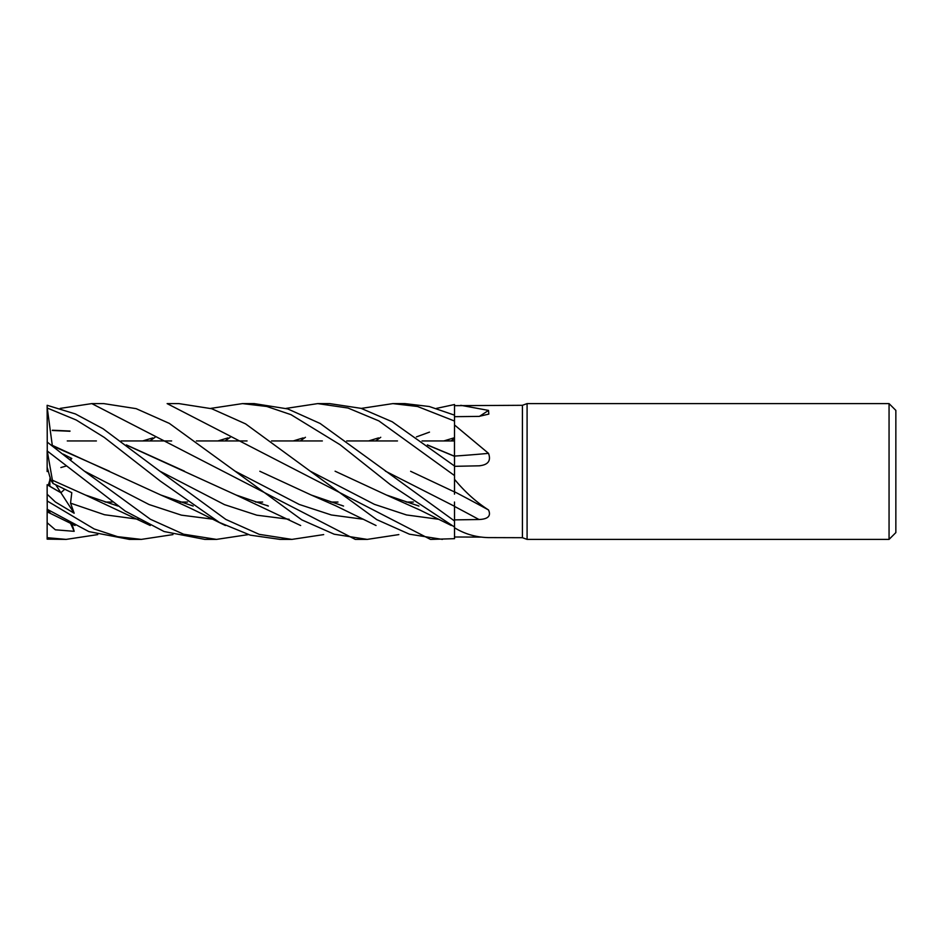 <?xml version="1.0" encoding="UTF-8"?>
<svg xmlns="http://www.w3.org/2000/svg" width="943" height="943" viewBox="0 0 943 943"><rect width="100%" height="100%" fill="white"/><g stroke="black" fill="none" stroke-linecap="round" stroke-linejoin="round"><path stroke-width="1.41" d="M889.06 539.396L889.06 403.604L895.85 410.394L895.85 532.606L889.06 539.396L527.09 539.396L522.422 537.699L488.521 537.604C476.074 537.321 464.746 534.044 454.526 527.774L454.479 502.03M286.059 408.402L317.72 403.604L347.991 408.024L378.862 420.896L454.526 475.578L454.479 491.928L454.526 479.327C464.746 491.751 476.074 501.959 488.521 509.963C491.232 515.951 488.061 519.133 478.997 519.522L454.526 519.876L454.526 520.996L320.113 423.466L287.733 408.92L254.174 403.604L242.516 403.604L266.798 406.468L291.022 414.672L340.01 444.683L390.378 484.655L454.526 527.031L454.526 538.665L454.502 527.019M454.479 456.813L454.479 462.919M454.479 461.681L454.526 404.547L454.526 405.667L522.422 405.301L527.09 403.604L889.06 403.604M427.344 444.896L454.526 456.235M454.455 456.2L454.455 440.947L422.04 440.947L454.455 440.947L454.455 456.2M522.422 537.699L522.422 405.301M460.785 405.301L488.521 410.417L488.816 414.095L478.997 416.393L454.526 416.676M454.526 424.987L488.521 453.359C491.232 460.821 488.061 464.982 478.997 465.818L454.526 466.325M480.046 465.759L478.997 465.818M527.09 539.396L527.09 403.604M413.364 502.053L406.209 502.053L413.364 502.053M337.971 502.053L330.958 502.053L337.971 502.053M262.649 502.053L255.529 502.053L262.649 502.053M187.48 502.053L180.278 502.053L187.48 502.053M112.323 502.053L105.121 502.053L112.323 502.053M67.271 440.947L96.398 440.947L67.271 440.947M121.081 440.947L171.638 440.947L121.081 440.947M196.38 440.947L247.054 440.947L196.38 440.947M271.537 440.947L322.341 440.947L271.537 440.947M346.706 440.947L397.486 440.947L346.706 440.947M50.722 453.677L51.782 454.502L50.722 453.677M49.861 476.521L50.839 480.282L49.861 476.521M172.97 534.598L141.297 539.396L117.569 536.661L94.194 528.976L47.15 500.945L47.15 494.226L55.401 502.006L74.167 513.24L60.882 492.717L64.725 489.264L60.882 492.717L49.861 486.399L49.861 478.832M481.708 537.109L454.526 536.991L454.526 538.665L431.01 539.396M478.997 519.522A1146.452 462.541 -163.7 0 0 454.526 506.438L454.526 519.876M410.618 471.3L454.526 491.951L454.526 479.327M454.526 491.763A1147.042 462.777 -163.7 0 1 488.521 509.963M454.526 492.517L454.526 491.857M454.479 494.132L454.526 491.621M488.521 453.359A1147.042 499.118 -163.4 0 1 454.526 456.082L454.526 466.019L392.229 421.78L361.11 408.354L329.59 403.604L317.72 403.604M479.409 416.382A1147.042 1085.181 -127.7 0 0 488.521 410.417M436.42 408.402L454.526 404.523L454.502 415.168L454.526 405.667M47.15 494.226L47.15 484.702L60.882 492.717L55.778 484.843M49.861 480.046L48.246 485.397M74.167 513.24L70.548 503.138L71.786 492.67L52.973 483.429L50.839 480.27L47.15 467.198L47.15 471.559L48.246 470.793M430.479 539.396L167.135 403.604L178.887 403.604L211.727 408.732L245.557 423.867L310.164 471.123L374.383 504.328L406.492 514.949L438.613 519.275M442.397 539.396L409.415 534.186L376.752 519.617L310.164 471.123M454.526 475.578L454.526 466.019M97.754 534.598L66.151 539.396L47.15 539.137L47.15 522.728L55.378 529.813L74.167 531.322L72.045 524.037M66.151 539.396L47.15 537.687M60.175 408.402L91.801 403.604L103.73 403.604L136.146 408.649L169.339 423.395L234.996 471.111L299.237 504.446L331.347 514.972L363.468 519.275M398.842 534.598L367.228 539.396L355.287 539.396L91.801 403.604M367.228 539.396L334.176 534.209L301.807 519.876L234.996 471.111M361.275 408.402L392.866 403.604L404.818 403.604L429.289 406.516L454.526 415.168M392.866 403.604L417.549 406.492L454.526 421.049M141.297 539.396L129.439 539.396L88.866 531.604L47.268 509.326L47.15 495.417M291.635 539.396L280.13 539.396L250.249 535.153L219.448 522.469L160.286 481.071L104.237 437.387L76.23 420.012L47.15 407.977L47.15 405.301L75.405 413.942L103.093 428.77L159.768 471.111L224.469 504.635L256.814 515.184L289.171 519.298M323.685 534.598L291.894 539.396L259.231 534.351L225.848 519.44L159.768 471.111M248.363 534.598L216.501 539.396L204.855 539.396L164.082 531.534L125.289 511.118L47.268 451.002L47.15 407.977M216.501 539.396L183.59 534.209L150.42 519.275L84.363 471.123L47.15 442.031M335.095 471.205L386.453 495.028L418.928 506.049M149.902 440.947L155.1 437.281M210.666 408.402L242.516 403.604M142.688 440.947L152.801 437.906M416.205 505.094L417.289 505.401M47.15 471.559L48.258 470.828M454.526 538.665L454.526 536.991M50.686 513.558L47.268 509.326M300.275 440.947L305.426 437.281M293.249 440.947L303.163 437.906M427.768 445.214L454.479 456.318M52.313 445.567L47.268 408.119M52.384 445.391L160.829 495.016L193.185 506.049M450.99 440.947L454.467 438.471M52.36 445.874L109.518 471.276M190.368 505.083L191.948 505.519M443.788 440.947L453.854 437.906M70.701 459.984L71.786 458.475L63.252 454.137M341.861 505.389L340.8 505.094M259.82 471.264L311.237 495.028L343.547 506.061M52.325 430.479L69.947 431.257M126.775 445.202L236.08 495.016L268.342 506.061M265.549 505.094L267.847 505.719L265.549 505.094M52.384 430.232L70.006 431.034M126.362 444.896L184.463 471.182M115.187 505.094L116.472 505.448M368.607 440.947L378.497 437.906M52.973 483.429L47.268 451.002M375.679 440.947L380.748 437.281M52.384 480.211L85.412 495.028L117.946 506.049M217.88 440.947L227.947 437.906M225.059 440.947L230.269 437.281M69.994 459.418L71.786 458.475M47.15 467.198L47.15 450.648M66.328 465.983L60.882 467.551M74.167 531.322L70.501 523.212M47.15 522.728L47.15 509.008M385.381 471.123L454.526 506.285M84.363 471.123L149.053 504.529L181.41 515.149L213.755 519.298M416.429 436.892L429.489 432.118M70.548 503.149L104.52 514.737L138.503 519.298M291.894 539.396L280.13 539.396M386.453 495.028L420.048 510.104L451.343 525.51M47.268 511.884L75.027 525.51M160.829 495.016L178.451 502.702C198.113 511.53 213.707 519.911 225.436 525.522M311.237 495.028L335.849 505.849L376.045 525.51M236.08 495.016L300.652 525.522M85.412 495.028L150.267 525.51"/></g></svg>
